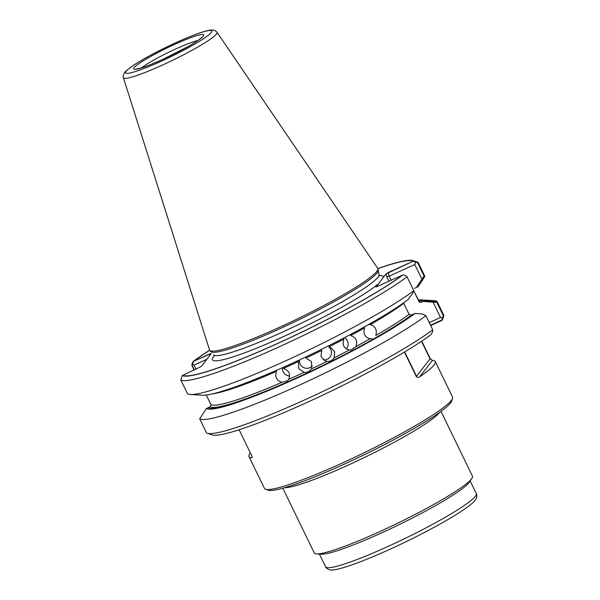 <?xml version="1.0" encoding="UTF-8"?>
<svg xmlns="http://www.w3.org/2000/svg" width="600" height="600" viewBox="0 0 600 600"><rect width="100%" height="100%" fill="white"/><g stroke="black" fill="none" stroke-linecap="round" stroke-linejoin="round"><path stroke-width="0.9" d="M430.222 359.22L421.522 341.303M416.7 376.68L404.678 351.923M210.54 351.157A93.097 10.215 -25.9 0 0 210.772 351.57A93.097 10.215 -25.9 0 0 280.582 328.425A93.097 10.215 -25.9 0 0 378.188 270.278A93.097 10.215 -25.9 0 0 378.015 269.843M442.68 318.157L440.505 317.46L429.248 322.597L440.505 317.46L433.118 302.243L436.822 302.303L443.347 315.735L441.728 320.123L430.53 325.23M433.118 302.243L423.143 301.433A120.127 13.185 -25.9 0 0 420.638 300.78A120.127 13.185 -25.9 0 0 418.612 300.795M199.695 418.822L206.468 408.472L210.112 406.808L210.93 404.618L206.272 395.025L210.93 404.618L210.112 406.808L208.192 407.678A120.127 13.185 -25.9 0 0 297.9 377.49A120.127 13.185 -25.9 0 0 413.243 314.205L411.33 315.082L409.065 314.295L403.74 303.33A116.4 12.773 154.1 0 1 370.478 324.54L368.46 324.623L370.478 324.54C375.472 326.34 377.243 329.993 375.803 335.505C377.243 329.993 375.472 326.34 370.478 324.54A116.4 12.773 154.1 0 0 403.74 303.33L409.065 314.295L411.33 315.082L414.975 313.418L422.745 314.055L425.903 315.705L432.735 329.782A132.712 14.565 154.1 0 1 308.017 398.377A132.712 14.565 154.1 0 1 207.24 433.222A132.712 14.565 154.1 0 1 206.528 432.9L199.695 418.822A132.712 14.565 -25.9 0 0 298.725 385.425A132.712 14.565 -25.9 0 0 425.903 315.705M194.423 369.99L192.248 365.513L192.397 363.757L193.815 361.185L209.827 353.888L210.127 355.035L209.827 353.888L211.282 353.483L193.237 361.447L192.097 363.51L194.055 365.115L192.397 363.757M209.692 350.317A128.767 14.13 -25.9 0 0 193.815 361.185M415.447 262.072L414.787 264.495L389.197 276.157L386.67 276.63L388.95 281.317L386.67 276.63L389.197 276.157L388.245 272.55L413.7 260.947L418.132 262.462L424.875 276.353L418.103 286.702L414.457 288.368L416.377 287.49L424.058 276.015L417.63 262.77L413.123 261.21A128.767 14.13 -25.9 0 0 412.47 260.918A128.767 14.13 -25.9 0 0 377.873 268.65M190.252 394.493A132.712 14.565 -25.9 0 1 187.553 393.825L180.81 379.935L182.355 375.495L201.225 366.532L182.933 375.233A128.767 14.13 -25.9 0 0 278.985 342.803A128.767 14.13 -25.9 0 0 402.24 275.257L375.915 287.017L402.817 274.995L405.053 275.205L407.018 276.81L413.76 290.7L412.658 293.272L408.202 299.483A122.002 13.388 -25.9 0 1 298.087 360.577A122.002 13.388 -25.9 0 1 202.298 395.228L190.252 394.493A132.712 14.565 -25.9 0 0 293.895 357.06A132.712 14.565 -25.9 0 0 413.76 290.7M289.65 376.02A7.275 6.817 46.9 0 1 282.428 368.332A7.275 6.817 46.9 0 0 289.65 376.02M288.653 379.373C290.745 374.002 288.968 370.343 283.327 368.407C288.968 370.343 290.745 374.002 288.653 379.373L287.52 380.737L281.888 382.343C276.353 380.31 274.575 376.65 276.562 371.377C274.575 376.65 276.353 380.31 281.888 382.343L287.52 380.737L288.653 379.373A116.4 12.773 -25.9 0 0 304.207 372.308C307.17 372.66 309.517 371.565 311.25 369.007L311.79 367.935L311.332 361.56L305.925 358.043L311.332 361.56L311.79 367.935L311.25 369.007C309.517 371.565 307.17 372.66 304.207 372.308L298.822 368.745L298.343 362.415L298.822 368.745L304.207 372.308A116.4 12.773 -25.9 0 1 288.653 379.373M211.237 353.61L201.225 366.532L211.237 353.61M422.085 279.532L414.787 264.495L389.197 276.157L388.245 272.55L385.965 273.952L383.707 276.87A95.16 10.44 -25.9 0 0 379.538 275.64A95.16 10.44 -25.9 0 1 383.707 276.87L376.087 287.048L385.965 273.952L413.123 261.21M372.308 338.655L369.923 338.843C364.733 337.095 362.962 333.442 364.605 327.877C362.962 333.442 364.733 337.095 369.923 338.843L372.308 338.655M334.013 357.892C332.423 360.45 330.097 361.605 327.038 361.365L325.043 360.84L327.038 361.365C330.097 361.605 332.423 360.45 334.013 357.892L334.702 351.862L330.675 347.452L328.688 346.928L330.675 347.452L334.702 351.862L334.013 357.892A116.4 12.773 -25.9 0 0 349.298 350.032L350.91 350.017L349.298 350.032C343.748 348.353 341.97 344.7 343.972 339.067C341.97 344.7 343.748 348.353 349.298 350.032A116.4 12.773 -25.9 0 1 334.013 357.892M355.882 346.545L350.91 350.017L355.882 346.545C357.75 340.928 355.98 337.275 350.558 335.58C355.98 337.275 357.75 340.928 355.882 346.545A116.4 12.773 -25.9 0 0 369.923 338.843A116.4 12.773 -25.9 0 1 355.882 346.545M432.645 301.275L437.018 301.35L443.85 315.428L443.07 318.285L440.505 317.46L432.645 301.275L424.875 300.645L421.23 302.303L419.625 302.205L413.737 290.752L418.965 301.522L419.625 302.205L421.23 302.303A118.065 12.953 -25.9 0 0 419.085 301.725A118.065 12.953 -25.9 0 1 421.23 302.303L423.143 301.433M298.882 361.343L298.343 362.415L298.882 361.343A116.4 12.773 154.1 0 1 283.327 368.407A116.4 12.773 154.1 0 0 298.882 361.343M312.293 365.798A7.275 7.178 22.3 0 1 299.49 360.525A7.275 7.178 22.3 0 0 312.293 365.798M321.712 350.4L320.985 356.415L325.043 360.84L320.985 356.415L321.712 350.4A116.4 12.773 154.1 0 1 305.925 358.043A116.4 12.773 154.1 0 0 321.712 350.4M330.75 349.403A7.275 7.2 -67.2 0 1 323.377 359.85A7.275 7.2 -67.2 0 0 328.785 346.935A7.275 7.2 -67.2 0 1 330.75 349.403M347.355 340.665A7.275 6.877 -97.2 0 1 346.29 348.923A7.275 6.877 -97.2 0 0 347.355 340.665A7.275 6.877 -97.2 0 0 344.91 337.815A7.275 6.877 -97.2 0 1 347.355 340.665M194.055 365.115L196.058 369.248L194.055 365.115L206.827 359.295L194.055 365.115M432.735 329.782L432.562 331.853L431.048 334.59A128.977 14.152 154.1 0 1 309.81 401.183A128.977 14.152 154.1 0 1 212.183 434.903L207.24 433.222M430.688 325.56L442.05 320.377L443.07 318.285M250.403 452.993A104.55 11.475 -25.9 0 0 249.007 456.63L264.442 488.408A104.55 11.475 -25.9 0 0 265.567 489.27A104.55 11.475 -25.9 0 0 343.028 462.705A104.55 11.475 -25.9 0 0 452.52 398.49A104.55 11.475 -25.9 0 0 452.543 397.072L435.3 361.575A104.55 11.475 -25.9 0 0 432.36 360.435L430.252 358.582L421.778 341.13M251.978 457.575L251.558 457.748C252.142 457.995 252.233 457.388 251.827 455.918L239.123 429.765M249.007 456.63A104.55 11.475 -25.9 0 0 251.558 457.748L252.127 457.013M404.415 352.08L416.31 376.575C417.585 377.64 418.717 377.7 419.707 376.763A104.55 11.475 -25.9 0 0 435.3 361.575M282.825 488.197L314.272 552.967A87.922 9.645 -25.9 0 0 316.538 553.92A87.922 9.645 -25.9 0 0 380.362 531.345A87.922 9.645 -25.9 0 0 471.803 478.53A87.922 9.645 -25.9 0 0 472.455 476.16L441.007 411.39M265.567 489.27L268.32 490.2A102.472 11.242 -25.9 0 0 344.235 464.16A102.472 11.242 -25.9 0 0 451.553 401.228L452.52 398.49M476.317 493.627A83.767 9.195 -25.9 0 1 388.575 546.21A83.767 9.195 -25.9 0 1 325.612 566.805C325.455 567.248 327.623 569.835 331.147 570A81.69 8.962 -25.9 0 0 390.45 549.03A81.69 8.962 -25.9 0 0 475.403 499.957C477.457 497.077 476.76 493.778 476.317 493.627L470.145 480.915M316.538 553.92L321.21 554.205A83.767 9.195 -25.9 0 0 382.02 532.702A83.767 9.195 -25.9 0 0 469.132 482.377L471.803 478.53M415.56 261.638L414.787 264.495L422.558 280.493M194.13 370.125L191.925 365.58L192.097 363.51M211.042 404.955L210.833 404.415M418.132 262.462A132.712 14.565 -25.9 0 0 417.428 262.132L413.025 260.64A129.39 14.197 -25.9 0 0 377.843 268.553M413.7 260.947A129.39 14.197 -25.9 0 0 413.025 260.64M209.632 350.235A129.39 14.197 -25.9 0 0 193.237 361.447M180.81 379.935A132.712 14.565 -25.9 0 0 279.84 346.53A132.712 14.565 -25.9 0 0 407.018 276.81M182.355 375.495A129.39 14.197 -25.9 0 0 278.888 342.923A129.39 14.197 -25.9 0 0 402.817 274.995M206.468 408.472A122.002 13.388 -25.9 0 0 297.623 377.85A122.002 13.388 -25.9 0 0 414.975 313.418M123.405 77.722L209.528 349.987A93.502 10.26 -25.9 0 0 209.752 350.4A93.502 10.26 -25.9 0 0 279.862 327.15A93.502 10.26 -25.9 0 0 377.903 268.755A93.502 10.26 -25.9 0 0 377.722 268.32L217.013 32.273C215.505 30.622 213.877 29.865 212.13 30L209.985 30.165C206.985 30.615 202.897 31.777 197.715 33.645C188.558 36.968 178.005 41.52 166.058 47.318C152.093 54.15 140.94 60.338 132.608 65.887L126.038 70.95C123.465 73.665 122.587 75.922 123.405 77.722A52.035 5.708 -25.9 0 0 162.555 65.017A52.035 5.708 -25.9 0 0 217.013 32.273M437.018 301.35A132.712 14.565 -25.9 0 0 434.317 300.683L422.272 299.947A122.002 13.388 -25.9 0 0 418.298 300.142M424.875 300.645A122.002 13.388 -25.9 0 0 422.272 299.947M386.67 276.63L385.965 273.952L386.67 276.63M391.2 280.29L389.197 276.157L391.2 280.29M375.803 335.505A116.4 12.773 -25.9 0 0 409.065 314.295A116.4 12.773 -25.9 0 1 375.803 335.505M210.112 406.808A118.065 12.953 -25.9 0 0 298.207 377.093A118.065 12.953 -25.9 0 0 411.33 315.082A118.065 12.953 -25.9 0 1 298.207 377.093A118.065 12.953 -25.9 0 1 210.112 406.808M210.93 404.618A116.4 12.773 -25.9 0 0 281.888 382.343A116.4 12.773 -25.9 0 1 210.93 404.618M311.25 369.007A116.4 12.773 -25.9 0 0 327.038 361.365A116.4 12.773 -25.9 0 1 311.25 369.007M364.605 327.877A116.4 12.773 154.1 0 1 350.558 335.58A116.4 12.773 154.1 0 0 364.605 327.877M343.972 339.067A116.4 12.773 154.1 0 1 328.688 346.928A116.4 12.773 154.1 0 0 343.972 339.067M276.562 371.377A116.4 12.773 154.1 0 1 212.048 393.975A116.4 12.773 154.1 0 0 276.562 371.377M283.95 336.39A95.16 10.44 -25.9 0 0 378.21 283.965A95.16 10.44 -25.9 0 1 283.95 336.39A95.16 10.44 -25.9 0 1 214.155 355.942A95.16 10.44 -25.9 0 0 283.95 336.39M377.903 268.755L379.02 274.605A91.95 10.087 -25.9 0 1 282.608 332.032A91.95 10.087 -25.9 0 1 213.66 354.892A91.95 10.087 -25.9 0 0 282.608 332.032A91.95 10.087 -25.9 0 0 379.02 274.605L380.093 276.045L379.02 274.605L378.188 270.278M284.632 487.688A87.922 9.645 -25.9 0 0 348.195 465.105A87.922 9.645 -25.9 0 0 439.485 412.493M162.96 59.325A38.873 4.268 -25.9 0 0 201.495 34.553A38.873 4.268 -25.9 0 0 141.667 61.823A38.873 4.268 -25.9 0 0 162.96 59.325M197.873 40.485A34.71 3.81 -25.9 0 0 168.847 52.193A34.71 3.81 -25.9 0 0 141.697 67.755M161.618 61.05A47.925 5.258 -25.9 0 0 209.13 30.517A47.925 5.258 -25.9 0 0 135.375 64.14A47.925 5.258 -25.9 0 0 161.618 61.05M416.31 376.575L430.252 358.582M419.707 376.763L432.36 360.435M209.752 350.4L210.772 351.57M325.612 566.805L319.44 554.092M201.772 37.32L201.15 37.957C199.042 39.877 194.632 42.773 187.905 46.635L163.042 59.258C153.735 63.472 146.37 66.383 140.94 67.988L136.8 68.865"/></g></svg>
